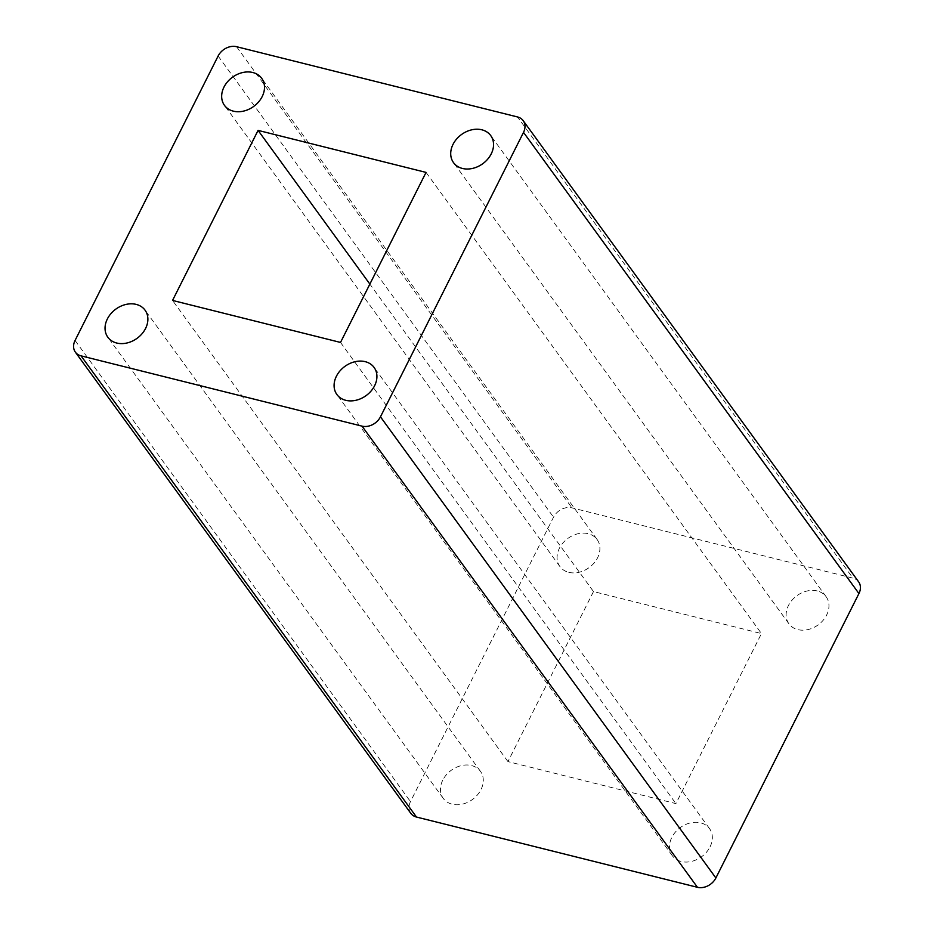 <?xml version="1.0" encoding="UTF-8"?>
<svg xmlns="http://www.w3.org/2000/svg" width="934" height="934" viewBox="0 0 934 934"><rect width="100%" height="100%" fill="white"/><g stroke="black" fill="none" stroke-linecap="round" stroke-linejoin="round"><path stroke-width="0.7" stroke-dasharray="4.67 3.5" d="M442.786 780.112A23 18.05 -36 0 0 443.265 798.407A23 18.05 -36 0 0 462.388 804.151A23 18.05 -36 0 0 480.963 789.65A23 18.05 -36 0 0 480.473 771.356A23 18.05 -36 0 0 461.361 765.611A23 18.05 -36 0 0 442.786 780.112M710.003 846.94A23 18.05 -36 0 0 709.525 828.633A23 18.05 -36 0 0 700.64 822.842A23 18.05 -36 0 0 671.826 837.389A23 18.05 -36 0 0 672.317 855.696A23 18.05 -36 0 0 691.429 861.44A23 18.05 -36 0 0 710.003 846.94M593.487 591.561L507.956 761.595L675.924 803.614L761.455 633.567L593.487 591.561L369.864 284.099M568.771 572.332A23 18.05 -36 0 0 597.585 557.773A23 18.05 -36 0 0 597.095 539.478A23 18.05 -36 0 0 588.21 533.688A23 18.05 -36 0 0 562.992 542.899A23 18.05 -36 0 0 559.886 566.529A23 18.05 -36 0 0 568.771 572.332M817.262 590.965A23 18.05 -36 0 0 788.448 605.512A23 18.05 -36 0 0 788.938 623.819A23 18.05 -36 0 0 797.823 629.609A23 18.05 -36 0 0 823.041 620.398A23 18.05 -36 0 0 826.146 596.756A23 18.05 -36 0 0 817.262 590.965M410.797 813.327A14.722 11.558 144 0 1 410.481 801.617L553.535 517.179A14.722 11.558 144 0 1 571.97 507.863L852.94 578.134L517.529 116.96M858.626 581.835A14.722 11.558 -36 0 0 852.94 578.134M426.044 172.405L761.455 633.567M507.956 761.595L172.545 300.433M340.513 342.439L675.924 803.614M75.07 340.443L410.481 801.617M236.559 46.7L571.97 507.863M218.124 56.017L553.535 517.179M788.938 623.819L453.527 162.644M443.265 798.407L107.854 337.244M597.095 539.478L261.683 78.304M709.525 828.633L374.114 367.471M672.317 855.696L336.905 394.522M826.146 596.756L490.735 135.593M480.473 771.356L145.062 310.181M559.886 566.529L224.475 105.367"/><path stroke-width="1.4" d="M374.592 385.765A23 18.05 -36 0 0 374.114 367.471A23 18.05 -36 0 0 365.229 361.668A23 18.05 -36 0 0 336.415 376.227A23 18.05 -36 0 0 336.905 394.522A23 18.05 -36 0 0 356.017 400.266A23 18.05 -36 0 0 374.592 385.765M145.552 328.488A23 18.05 -36 0 0 145.062 310.181A23 18.05 -36 0 0 136.177 304.391A23 18.05 -36 0 0 107.375 318.938A23 18.05 -36 0 0 107.854 337.244A23 18.05 -36 0 0 126.966 342.988A23 18.05 -36 0 0 145.552 328.488M172.545 300.433L340.513 342.439L426.044 172.405L258.076 130.386L172.545 300.433M252.799 72.513A23 18.05 -36 0 0 227.581 81.725A23 18.05 -36 0 0 224.475 105.367A23 18.05 -36 0 0 233.36 111.158A23 18.05 -36 0 0 258.578 101.946A23 18.05 -36 0 0 261.683 78.304A23 18.05 -36 0 0 252.799 72.513M481.851 129.803A23 18.05 -36 0 0 453.037 144.35A23 18.05 -36 0 0 453.527 162.644A23 18.05 -36 0 0 462.412 168.447A23 18.05 -36 0 0 487.63 159.235A23 18.05 -36 0 0 490.735 135.593A23 18.05 -36 0 0 481.851 129.803M523.519 132.383L380.465 416.821A14.722 11.558 -36 0 1 362.03 426.137L81.06 355.866A14.722 11.558 144 0 1 75.374 352.165A14.722 11.558 144 0 1 75.07 340.443L218.124 56.017A14.722 11.558 144 0 1 236.559 46.7L517.529 116.96A14.722 11.558 -36 0 1 523.203 120.673A14.722 11.558 -36 0 1 523.519 132.383L858.93 593.557L715.876 877.983L380.465 416.821M81.06 355.866L416.471 817.04L697.441 887.3A14.722 11.558 -36 0 0 715.876 877.983M416.471 817.04A14.722 11.558 144 0 1 410.797 813.327L75.374 352.165M858.93 593.557A14.722 11.558 -36 0 0 858.626 581.835L523.203 120.673M369.864 284.099L258.076 130.386M697.441 887.3L362.03 426.137"/></g></svg>
